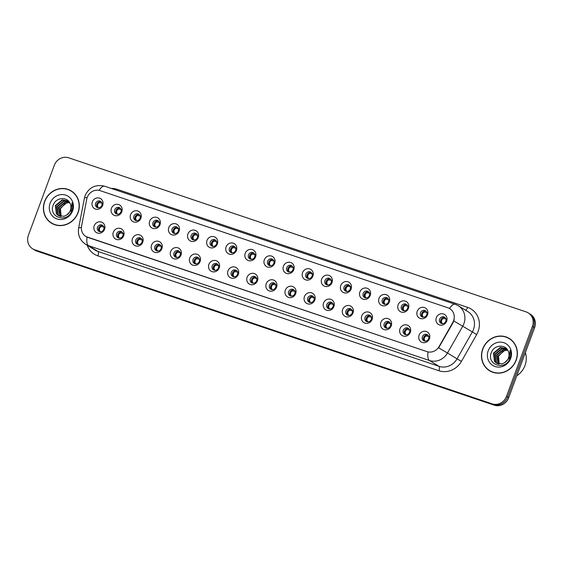<?xml version="1.0" encoding="UTF-8"?>
<svg xmlns="http://www.w3.org/2000/svg" width="563" height="563" viewBox="0 0 563 563"><rect width="100%" height="100%" fill="white"/><g stroke="black" fill="none" stroke-linecap="round" stroke-linejoin="round"><path stroke-width="0.84" d="M123.684 235.714A5.855 5.44 121.4 0 1 116.485 239.444A5.855 5.44 121.4 0 1 113.332 232.23A5.855 5.44 121.4 0 1 120.531 228.501A5.855 5.44 121.4 0 1 123.684 235.714M116.632 233.673A3.512 3.265 -58.6 0 0 117.906 237.72A3.512 3.265 -58.6 0 0 122.84 235.763A3.512 3.265 -58.6 0 0 121.566 231.724A3.512 3.265 -58.6 0 0 116.632 233.673M142.791 242.153A5.855 5.44 121.4 0 1 135.592 245.883A5.855 5.44 121.4 0 1 132.446 238.663A5.855 5.44 121.4 0 1 139.645 234.933A5.855 5.44 121.4 0 1 142.791 242.153M135.739 240.112A3.512 3.265 -58.6 0 0 137.013 244.152A3.512 3.265 -58.6 0 0 141.953 242.203A3.512 3.265 -58.6 0 0 140.673 238.156A3.512 3.265 -58.6 0 0 135.739 240.112M161.905 248.586A5.855 5.44 121.4 0 1 154.705 252.323A5.855 5.44 121.4 0 1 151.553 245.102A5.855 5.44 121.4 0 1 158.752 241.372A5.855 5.44 121.4 0 1 161.905 248.586M154.853 246.545A3.512 3.265 -58.6 0 0 156.127 250.591A3.512 3.265 -58.6 0 0 161.06 248.642A3.512 3.265 -58.6 0 0 159.786 244.595A3.512 3.265 -58.6 0 0 154.853 246.545M181.012 255.025A5.855 5.44 121.4 0 1 173.812 258.755A5.855 5.44 121.4 0 1 170.666 251.541A5.855 5.44 121.4 0 1 177.866 247.811A5.855 5.44 121.4 0 1 181.012 255.025M173.96 252.984A3.512 3.265 -58.6 0 0 175.234 257.031A3.512 3.265 -58.6 0 0 180.167 255.074A3.512 3.265 -58.6 0 0 178.893 251.035A3.512 3.265 -58.6 0 0 173.96 252.984M200.125 261.464A5.855 5.44 121.4 0 1 192.926 265.194A5.855 5.44 121.4 0 1 189.773 257.974A5.855 5.44 121.4 0 1 196.973 254.244A5.855 5.44 121.4 0 1 200.125 261.464M193.074 259.423A3.512 3.265 -58.6 0 0 194.348 263.463A3.512 3.265 -58.6 0 0 199.281 261.514A3.512 3.265 -58.6 0 0 198.007 257.467A3.512 3.265 -58.6 0 0 193.074 259.423M219.232 267.897A5.855 5.44 121.4 0 1 212.033 271.633A5.855 5.44 121.4 0 1 208.887 264.413A5.855 5.44 121.4 0 1 216.086 260.683A5.855 5.44 121.4 0 1 219.232 267.897M212.181 265.863A3.512 3.265 -58.6 0 0 213.454 269.902A3.512 3.265 -58.6 0 0 218.388 267.953A3.512 3.265 -58.6 0 0 217.114 263.906A3.512 3.265 -58.6 0 0 212.181 265.863M238.346 274.336A5.855 5.44 121.4 0 1 231.147 278.066A5.855 5.44 121.4 0 1 227.994 270.852A5.855 5.44 121.4 0 1 235.193 267.122A5.855 5.44 121.4 0 1 238.346 274.336M231.294 272.295A3.512 3.265 -58.6 0 0 232.568 276.342A3.512 3.265 -58.6 0 0 237.502 274.385A3.512 3.265 -58.6 0 0 236.228 270.346A3.512 3.265 -58.6 0 0 231.294 272.295M257.453 280.775A5.855 5.44 121.4 0 1 250.254 284.505A5.855 5.44 121.4 0 1 247.108 277.292A5.855 5.44 121.4 0 1 254.307 273.555A5.855 5.44 121.4 0 1 257.453 280.775M250.401 278.734A3.512 3.265 -58.6 0 0 251.675 282.774A3.512 3.265 -58.6 0 0 256.608 280.824A3.512 3.265 -58.6 0 0 255.335 276.778A3.512 3.265 -58.6 0 0 250.401 278.734M276.567 287.214A5.855 5.44 121.4 0 1 269.367 290.944A5.855 5.44 121.4 0 1 266.215 283.724A5.855 5.44 121.4 0 1 273.414 279.994A5.855 5.44 121.4 0 1 276.567 287.214M269.515 285.174A3.512 3.265 -58.6 0 0 270.789 289.213A3.512 3.265 -58.6 0 0 275.722 287.264A3.512 3.265 -58.6 0 0 274.448 283.217A3.512 3.265 -58.6 0 0 269.515 285.174M295.674 293.647A5.855 5.44 121.4 0 1 288.474 297.377A5.855 5.44 121.4 0 1 285.328 290.163A5.855 5.44 121.4 0 1 292.528 286.433A5.855 5.44 121.4 0 1 295.674 293.647M288.622 291.606A3.512 3.265 -58.6 0 0 289.896 295.652A3.512 3.265 -58.6 0 0 294.829 293.696A3.512 3.265 -58.6 0 0 293.555 289.656A3.512 3.265 -58.6 0 0 288.622 291.606M314.787 300.086A5.855 5.44 121.4 0 1 307.588 303.816A5.855 5.44 121.4 0 1 304.435 296.602A5.855 5.44 121.4 0 1 311.635 292.866A5.855 5.44 121.4 0 1 314.787 300.086M307.729 298.045A3.512 3.265 -58.6 0 0 309.01 302.085A3.512 3.265 -58.6 0 0 313.943 300.135A3.512 3.265 -58.6 0 0 312.669 296.096A3.512 3.265 -58.6 0 0 307.729 298.045M333.894 306.525A5.855 5.44 121.4 0 1 326.695 310.255A5.855 5.44 121.4 0 1 323.549 303.035A5.855 5.44 121.4 0 1 330.748 299.305A5.855 5.44 121.4 0 1 333.894 306.525M326.843 304.484A3.512 3.265 -58.6 0 0 328.116 308.524A3.512 3.265 -58.6 0 0 333.05 306.575A3.512 3.265 -58.6 0 0 331.776 302.528A3.512 3.265 -58.6 0 0 326.843 304.484M353.008 312.958A5.855 5.44 121.4 0 1 345.809 316.688A5.855 5.44 121.4 0 1 342.656 309.474A5.855 5.44 121.4 0 1 349.855 305.744A5.855 5.44 121.4 0 1 353.008 312.958M345.949 310.917A3.512 3.265 -58.6 0 0 347.23 314.963A3.512 3.265 -58.6 0 0 352.164 313.007A3.512 3.265 -58.6 0 0 350.883 308.967A3.512 3.265 -58.6 0 0 345.949 310.917M372.115 319.397A5.855 5.44 121.4 0 1 364.915 323.127A5.855 5.44 121.4 0 1 361.77 315.913A5.855 5.44 121.4 0 1 368.969 312.176A5.855 5.44 121.4 0 1 372.115 319.397M365.063 317.356A3.512 3.265 -58.6 0 0 366.337 321.403A3.512 3.265 -58.6 0 0 371.27 319.446A3.512 3.265 -58.6 0 0 369.997 315.407A3.512 3.265 -58.6 0 0 365.063 317.356M391.229 325.836A5.855 5.44 121.4 0 1 384.029 329.566A5.855 5.44 121.4 0 1 380.877 322.346A5.855 5.44 121.4 0 1 388.076 318.616A5.855 5.44 121.4 0 1 391.229 325.836M384.17 323.795A3.512 3.265 -58.6 0 0 385.451 327.835A3.512 3.265 -58.6 0 0 390.384 325.886A3.512 3.265 -58.6 0 0 389.103 321.839A3.512 3.265 -58.6 0 0 384.17 323.795M410.336 332.269A5.855 5.44 121.4 0 1 403.136 335.998A5.855 5.44 121.4 0 1 399.99 328.785A5.855 5.44 121.4 0 1 407.183 325.055A5.855 5.44 121.4 0 1 410.336 332.269M403.284 330.228A3.512 3.265 -58.6 0 0 404.558 334.274A3.512 3.265 -58.6 0 0 409.491 332.318A3.512 3.265 -58.6 0 0 408.217 328.278A3.512 3.265 -58.6 0 0 403.284 330.228M429.442 338.708A5.855 5.44 121.4 0 1 422.25 342.438A5.855 5.44 121.4 0 1 419.097 335.224A5.855 5.44 121.4 0 1 426.297 331.494A5.855 5.44 121.4 0 1 429.442 338.708M422.391 336.667A3.512 3.265 -58.6 0 0 423.672 340.714A3.512 3.265 -58.6 0 0 428.605 338.757A3.512 3.265 -58.6 0 0 427.324 334.718A3.512 3.265 -58.6 0 0 422.391 336.667M104.57 229.275A5.855 5.44 121.4 0 1 97.371 233.012A5.855 5.44 121.4 0 1 94.225 225.791A5.855 5.44 121.4 0 1 101.424 222.061A5.855 5.44 121.4 0 1 104.57 229.275M97.519 227.234A3.512 3.265 -58.6 0 0 98.799 231.28A3.512 3.265 -58.6 0 0 103.733 229.331A3.512 3.265 -58.6 0 0 102.452 225.284A3.512 3.265 -58.6 0 0 97.519 227.234M121.798 211.772A5.855 5.44 121.4 0 1 114.599 215.502A5.855 5.44 121.4 0 1 111.446 208.282A5.855 5.44 121.4 0 1 118.645 204.552A5.855 5.44 121.4 0 1 121.798 211.772M114.739 209.732A3.512 3.265 -58.6 0 0 116.02 213.771A3.512 3.265 -58.6 0 0 120.954 211.822A3.512 3.265 -58.6 0 0 119.673 207.775A3.512 3.265 -58.6 0 0 114.739 209.732M140.905 218.205A5.855 5.44 121.4 0 1 133.705 221.935A5.855 5.44 121.4 0 1 130.56 214.721A5.855 5.44 121.4 0 1 137.759 210.991A5.855 5.44 121.4 0 1 140.905 218.205M133.853 216.164A3.512 3.265 -58.6 0 0 135.127 220.21A3.512 3.265 -58.6 0 0 140.06 218.261A3.512 3.265 -58.6 0 0 138.787 214.214A3.512 3.265 -58.6 0 0 133.853 216.164M160.019 224.644A5.855 5.44 121.4 0 1 152.819 228.374A5.855 5.44 121.4 0 1 149.667 221.16A5.855 5.44 121.4 0 1 156.866 217.431A5.855 5.44 121.4 0 1 160.019 224.644M152.96 222.603A3.512 3.265 -58.6 0 0 154.241 226.65A3.512 3.265 -58.6 0 0 159.174 224.693A3.512 3.265 -58.6 0 0 157.893 220.654A3.512 3.265 -58.6 0 0 152.96 222.603M179.125 231.083A5.855 5.44 121.4 0 1 171.926 234.813A5.855 5.44 121.4 0 1 168.78 227.593A5.855 5.44 121.4 0 1 175.973 223.863A5.855 5.44 121.4 0 1 179.125 231.083M172.074 229.042A3.512 3.265 -58.6 0 0 173.348 233.082A3.512 3.265 -58.6 0 0 178.281 231.133A3.512 3.265 -58.6 0 0 177.007 227.086A3.512 3.265 -58.6 0 0 172.074 229.042M198.232 237.516A5.855 5.44 121.4 0 1 191.04 241.245A5.855 5.44 121.4 0 1 187.887 234.032A5.855 5.44 121.4 0 1 195.087 230.302A5.855 5.44 121.4 0 1 198.232 237.516M191.181 235.475A3.512 3.265 -58.6 0 0 192.462 239.521A3.512 3.265 -58.6 0 0 197.395 237.572A3.512 3.265 -58.6 0 0 196.114 233.525A3.512 3.265 -58.6 0 0 191.181 235.475M217.346 243.955A5.855 5.44 121.4 0 1 210.147 247.685A5.855 5.44 121.4 0 1 206.994 240.471A5.855 5.44 121.4 0 1 214.193 236.741A5.855 5.44 121.4 0 1 217.346 243.955M210.295 241.914A3.512 3.265 -58.6 0 0 211.568 245.961A3.512 3.265 -58.6 0 0 216.502 244.004A3.512 3.265 -58.6 0 0 215.228 239.965A3.512 3.265 -58.6 0 0 210.295 241.914M236.453 250.394A5.855 5.44 121.4 0 1 229.254 254.124A5.855 5.44 121.4 0 1 226.108 246.904A5.855 5.44 121.4 0 1 233.307 243.174A5.855 5.44 121.4 0 1 236.453 250.394M229.401 248.353A3.512 3.265 -58.6 0 0 230.682 252.393A3.512 3.265 -58.6 0 0 235.615 250.444A3.512 3.265 -58.6 0 0 234.335 246.397A3.512 3.265 -58.6 0 0 229.401 248.353M255.567 256.827A5.855 5.44 121.4 0 1 248.367 260.563A5.855 5.44 121.4 0 1 245.215 253.343A5.855 5.44 121.4 0 1 252.414 249.613A5.855 5.44 121.4 0 1 255.567 256.827M248.515 254.786A3.512 3.265 -58.6 0 0 249.789 258.832A3.512 3.265 -58.6 0 0 254.722 256.883A3.512 3.265 -58.6 0 0 253.449 252.836A3.512 3.265 -58.6 0 0 248.515 254.786M274.674 263.266A5.855 5.44 121.4 0 1 267.474 266.996A5.855 5.44 121.4 0 1 264.329 259.782A5.855 5.44 121.4 0 1 271.528 256.052A5.855 5.44 121.4 0 1 274.674 263.266M267.622 261.225A3.512 3.265 -58.6 0 0 268.896 265.272A3.512 3.265 -58.6 0 0 273.836 263.315A3.512 3.265 -58.6 0 0 272.555 259.276A3.512 3.265 -58.6 0 0 267.622 261.225M293.787 269.705A5.855 5.44 121.4 0 1 286.588 273.435A5.855 5.44 121.4 0 1 283.435 266.215A5.855 5.44 121.4 0 1 290.635 262.485A5.855 5.44 121.4 0 1 293.787 269.705M286.736 267.664A3.512 3.265 -58.6 0 0 288.01 271.704A3.512 3.265 -58.6 0 0 292.943 269.754A3.512 3.265 -58.6 0 0 291.669 265.708A3.512 3.265 -58.6 0 0 286.736 267.664M312.894 276.137A5.855 5.44 121.4 0 1 305.695 279.874A5.855 5.44 121.4 0 1 302.549 272.654A5.855 5.44 121.4 0 1 309.749 268.924A5.855 5.44 121.4 0 1 312.894 276.137M305.843 274.097A3.512 3.265 -58.6 0 0 307.116 278.143A3.512 3.265 -58.6 0 0 312.05 276.194A3.512 3.265 -58.6 0 0 310.776 272.147A3.512 3.265 -58.6 0 0 305.843 274.097M332.008 282.577A5.855 5.44 121.4 0 1 324.809 286.307A5.855 5.44 121.4 0 1 321.656 279.093A5.855 5.44 121.4 0 1 328.855 275.363A5.855 5.44 121.4 0 1 332.008 282.577M324.957 280.536A3.512 3.265 -58.6 0 0 326.23 284.582A3.512 3.265 -58.6 0 0 331.164 282.626A3.512 3.265 -58.6 0 0 329.89 278.586A3.512 3.265 -58.6 0 0 324.957 280.536M351.115 289.016A5.855 5.44 121.4 0 1 343.916 292.746A5.855 5.44 121.4 0 1 340.77 285.525A5.855 5.44 121.4 0 1 347.969 281.796A5.855 5.44 121.4 0 1 351.115 289.016M344.063 286.975A3.512 3.265 -58.6 0 0 345.337 291.015A3.512 3.265 -58.6 0 0 350.27 289.065A3.512 3.265 -58.6 0 0 348.997 285.019A3.512 3.265 -58.6 0 0 344.063 286.975M370.229 295.448A5.855 5.44 121.4 0 1 363.029 299.185A5.855 5.44 121.4 0 1 359.877 291.965A5.855 5.44 121.4 0 1 367.076 288.235A5.855 5.44 121.4 0 1 370.229 295.448M363.177 293.414A3.512 3.265 -58.6 0 0 364.451 297.454A3.512 3.265 -58.6 0 0 369.384 295.505A3.512 3.265 -58.6 0 0 368.111 291.458A3.512 3.265 -58.6 0 0 363.177 293.414M389.336 301.888A5.855 5.44 121.4 0 1 382.136 305.618A5.855 5.44 121.4 0 1 378.99 298.404A5.855 5.44 121.4 0 1 386.19 294.674A5.855 5.44 121.4 0 1 389.336 301.888M382.284 299.847A3.512 3.265 -58.6 0 0 383.558 303.893A3.512 3.265 -58.6 0 0 388.491 301.937A3.512 3.265 -58.6 0 0 387.217 297.897A3.512 3.265 -58.6 0 0 382.284 299.847M408.449 308.327A5.855 5.44 121.4 0 1 401.25 312.057A5.855 5.44 121.4 0 1 398.097 304.843A5.855 5.44 121.4 0 1 405.297 301.106A5.855 5.44 121.4 0 1 408.449 308.327M401.398 306.286A3.512 3.265 -58.6 0 0 402.672 310.326A3.512 3.265 -58.6 0 0 407.605 308.376A3.512 3.265 -58.6 0 0 406.331 304.33A3.512 3.265 -58.6 0 0 401.398 306.286M427.556 314.759A5.855 5.44 121.4 0 1 420.357 318.496A5.855 5.44 121.4 0 1 417.211 311.276A5.855 5.44 121.4 0 1 424.411 307.546A5.855 5.44 121.4 0 1 427.556 314.759M420.505 312.725A3.512 3.265 -58.6 0 0 421.778 316.765A3.512 3.265 -58.6 0 0 426.712 314.816A3.512 3.265 -58.6 0 0 425.438 310.769A3.512 3.265 -58.6 0 0 420.505 312.725M446.67 321.199A5.855 5.44 121.4 0 1 439.471 324.928A5.855 5.44 121.4 0 1 436.318 317.715A5.855 5.44 121.4 0 1 443.517 313.985A5.855 5.44 121.4 0 1 446.67 321.199M439.612 319.158A3.512 3.265 -58.6 0 0 440.892 323.204A3.512 3.265 -58.6 0 0 445.826 321.248A3.512 3.265 -58.6 0 0 444.545 317.208A3.512 3.265 -58.6 0 0 439.612 319.158M102.684 205.333A5.855 5.44 121.4 0 1 95.485 209.063A5.855 5.44 121.4 0 1 92.339 201.85A5.855 5.44 121.4 0 1 99.538 198.12A5.855 5.44 121.4 0 1 102.684 205.333M95.633 203.292A3.512 3.265 -58.6 0 0 96.906 207.339A3.512 3.265 -58.6 0 0 101.84 205.382A3.512 3.265 -58.6 0 0 100.566 201.343A3.512 3.265 -58.6 0 0 95.633 203.292M118.568 238.015A3.512 3.265 121.4 0 1 122.136 232.167M137.675 244.455A3.512 3.265 121.4 0 1 141.243 238.606M156.781 250.894A3.512 3.265 121.4 0 1 160.349 245.046M175.895 257.326A3.512 3.265 121.4 0 1 179.463 251.478M195.002 263.766A3.512 3.265 121.4 0 1 198.57 257.917M214.116 270.205A3.512 3.265 121.4 0 1 217.684 264.357M233.223 276.637A3.512 3.265 121.4 0 1 236.791 270.789M252.337 283.076A3.512 3.265 121.4 0 1 255.905 277.228M271.443 289.516A3.512 3.265 121.4 0 1 275.011 283.668M290.557 295.955A3.512 3.265 121.4 0 1 294.125 290.1M309.664 302.387A3.512 3.265 121.4 0 1 313.232 296.539M328.778 308.827A3.512 3.265 121.4 0 1 332.346 302.978M347.885 315.266A3.512 3.265 121.4 0 1 351.453 309.411M366.999 321.698A3.512 3.265 121.4 0 1 370.567 315.85M386.105 328.138A3.512 3.265 121.4 0 1 389.673 322.289M405.219 334.577A3.512 3.265 121.4 0 1 408.787 328.722M424.326 341.009A3.512 3.265 121.4 0 1 427.894 335.161M99.454 231.583A3.512 3.265 121.4 0 1 103.022 225.735M116.675 214.074A3.512 3.265 121.4 0 1 120.243 208.226M135.789 220.513A3.512 3.265 121.4 0 1 139.357 214.665M154.895 226.945A3.512 3.265 121.4 0 1 158.463 221.097M174.009 233.385A3.512 3.265 121.4 0 1 177.577 227.536M193.116 239.824A3.512 3.265 121.4 0 1 196.684 233.976M212.23 246.256A3.512 3.265 121.4 0 1 215.798 240.408M231.337 252.696A3.512 3.265 121.4 0 1 234.905 246.847M250.444 259.135A3.512 3.265 121.4 0 1 254.019 253.287M269.557 265.567A3.512 3.265 121.4 0 1 273.125 259.719M288.664 272.006A3.512 3.265 121.4 0 1 292.232 266.158M307.778 278.446A3.512 3.265 121.4 0 1 311.346 272.598M326.885 284.878A3.512 3.265 121.4 0 1 330.453 279.03M345.999 291.317A3.512 3.265 121.4 0 1 349.567 285.469M365.105 297.757A3.512 3.265 121.4 0 1 368.674 291.908M384.219 304.189A3.512 3.265 121.4 0 1 387.787 298.341M403.326 310.628A3.512 3.265 121.4 0 1 406.894 304.78M422.44 317.068A3.512 3.265 121.4 0 1 426.008 311.219M441.547 323.507A3.512 3.265 121.4 0 1 445.115 317.652M97.568 207.634A3.512 3.265 121.4 0 1 101.136 201.786M86.744 199.14A10.535 9.796 121.4 0 1 87.237 197.381A10.535 9.796 121.4 0 1 100.2 190.667L447.902 307.785A10.535 9.796 121.4 0 1 449.746 308.644A10.535 9.796 121.4 0 1 452.8 322.437L439.091 346.548A10.535 9.796 121.4 0 1 426.909 351.601L87.715 237.347A10.535 9.796 121.4 0 1 85.872 236.488A10.535 9.796 121.4 0 1 81.558 226.115L86.744 199.14M44.625 201.406A18.924 17.594 -58.6 0 0 51.5 223.201A18.924 17.594 -58.6 0 0 78.081 212.68A18.924 17.594 -58.6 0 0 71.212 190.892A18.924 17.594 -58.6 0 0 44.625 201.406M49.811 221.766A18.924 17.594 -58.6 0 0 51.993 223.49M482.709 348.976A18.924 17.594 -58.6 0 0 489.585 370.764A18.924 17.594 -58.6 0 0 516.165 360.243A18.924 17.594 -58.6 0 0 509.297 338.454A18.924 17.594 -58.6 0 0 482.709 348.976M487.896 369.328A18.924 17.594 -58.6 0 0 490.077 371.052M32.64 248.811L34.85 250.162A11.703 10.887 -58.6 0 0 36.898 251.112L494.3 405.184A11.703 10.887 -58.6 0 0 508.692 397.724L534.611 327.666L533.506 326.99A11.703 10.887 -58.6 0 0 529.255 313.514A11.703 10.887 -58.6 0 1 533.506 326.99L507.594 397.049L533.506 326.99L532.401 326.315A11.703 10.887 -58.6 0 0 528.15 312.838A11.703 10.887 -58.6 0 0 526.102 311.888L68.7 157.816A11.703 10.887 -58.6 0 0 54.308 165.276L28.389 235.334A11.703 10.887 -58.6 0 0 32.64 248.811A11.703 10.887 -58.6 0 0 34.688 249.768L492.09 403.84A11.703 10.887 -58.6 0 0 506.489 396.38L532.401 326.315M494.3 405.184L493.195 404.508A11.703 10.887 -58.6 0 0 507.594 397.049A11.703 10.887 -58.6 0 1 493.195 404.508L35.793 250.444L492.09 403.84M33.745 249.486A11.703 10.887 -58.6 0 0 35.793 250.444A11.703 10.887 -58.6 0 1 33.745 249.486M454.235 319.418L453.102 322.62L438.633 347.864L447.479 353.015A15.609 14.511 121.4 0 1 429.435 360.496A13.66 4.919 108.6 0 1 428.056 352.002L86.09 236.622M509.782 338.764A18.924 17.594 -58.6 0 0 507.249 337.61M71.698 191.195A18.924 17.594 -58.6 0 0 69.165 190.041M534.611 327.666A11.703 10.887 -58.6 0 0 530.36 314.189L528.15 312.838M97.73 206.839C97.167 205.073 97.688 203.658 99.299 202.603L96.892 204.059L97.73 206.839L98.574 207.782M102.389 203.13L99.299 202.603M99.623 230.781C99.053 229.014 99.574 227.607 101.185 226.551L98.778 228.001L99.623 230.781L100.46 231.731M104.282 227.079L101.185 226.551M116.844 213.278C116.274 211.512 116.801 210.098 118.406 209.042L115.999 210.492L116.844 213.278L117.688 214.221M121.502 209.57L118.406 209.042M135.95 219.711C135.387 217.944 135.908 216.537 137.52 215.481L135.113 216.931L135.95 219.711L136.795 220.661M140.609 216.002L137.52 215.481M155.064 226.15C154.494 224.384 155.022 222.969 156.627 221.913L154.22 223.37L155.064 226.15L155.902 227.093M159.723 222.441L156.627 221.913M174.171 232.589C173.608 230.823 174.129 229.408 175.74 228.353L173.334 229.81L174.171 232.589L175.016 233.532M178.83 228.881L175.74 228.353M118.73 237.22C118.167 235.454 118.687 234.039 120.299 232.991L117.892 234.433L118.73 237.22L119.574 238.163M123.388 233.511L120.299 232.991M137.844 243.659C137.273 241.893 137.794 240.478 139.406 239.423L136.999 240.873L137.844 243.659L138.681 244.602M142.502 239.951L139.406 239.423M156.95 250.099C156.387 248.325 156.908 246.918 158.52 245.862L156.113 247.312L156.95 250.099L157.795 251.042M161.609 246.39L158.52 245.862M73.88 192.919A18.727 17.411 -58.6 0 0 72.092 191.652L71.107 191.054A18.727 17.411 -58.6 0 0 44.794 201.47A18.727 17.411 -58.6 0 0 51.599 223.032A18.727 17.411 -58.6 0 0 77.912 212.624A18.727 17.411 -58.6 0 0 71.107 191.054M60.874 216.445L60.058 208.387L66.856 202.715L69.643 202.61M61.114 216.481L60.445 208.62L65.062 203.693A8.818 8.199 -58.6 0 1 69.721 202.743M59.931 216.234L58.503 207.437L65.301 201.765L69.15 201.871M60.164 216.298L58.89 207.67L65.688 201.997L69.277 202.04M59.066 215.911L57.94 214.784L56.94 206.487L63.746 200.815L68.679 201.287M59.277 216.002L58.327 215.024L57.335 206.72L64.133 201.047L68.785 201.413M66.596 215.108A8.818 8.199 -58.6 0 0 70.375 210.421A8.818 8.199 -58.6 0 0 69.995 203.278C67.046 196.29 56.096 197.479 53.422 204.608C47.658 216.938 66.891 223.75 71.663 211.315L71.909 210.703C72.88 207.986 72.908 205.326 71.994 202.715L71.128 210.562L66.596 215.108L63.922 216.305L58.256 215.488L56.384 213.834L55.385 205.537L62.19 199.865L68.454 201.047M58.453 215.601L56.772 214.074L55.772 205.769L62.577 200.097L68.412 201.026M50.107 203.257A12.724 11.83 -58.6 0 0 56.954 218.944A12.724 11.83 -58.6 0 0 72.599 210.836A12.724 11.83 -58.6 0 0 65.758 195.15A12.724 11.83 -58.6 0 0 50.107 203.257M51.599 223.032L52.584 223.631A18.727 17.411 -58.6 0 0 54.527 224.644M511.964 340.488A18.727 17.411 -58.6 0 0 510.177 339.222L509.191 338.623A18.727 17.411 -58.6 0 0 482.878 349.032A18.727 17.411 -58.6 0 0 489.683 370.595A18.727 17.411 -58.6 0 0 515.997 360.186A18.727 17.411 -58.6 0 0 509.191 338.623M516.834 375.725A19.508 18.143 -58.6 0 0 524.997 365.493A19.508 18.143 -58.6 0 0 525.378 352.628M498.959 364.008L498.142 355.95L504.941 350.277L507.727 350.179M499.205 364.043L498.529 356.189L503.146 351.256A8.818 8.199 -58.6 0 1 507.805 350.313M498.016 363.797L496.587 355L503.385 349.327L507.235 349.433M498.248 363.86L496.974 355.239L503.772 349.567L507.362 349.609M497.15 363.473L496.024 362.347L495.025 354.05L501.83 348.377L506.763 348.856M497.361 363.564L496.411 362.586L495.419 354.289L502.217 348.617L506.869 348.983M504.68 362.671A8.818 8.199 -58.6 0 0 508.459 357.984A8.818 8.199 -58.6 0 0 508.079 350.848C505.131 343.852 494.18 345.042 491.506 352.171C485.742 364.507 504.976 371.313 509.747 358.877L509.994 358.265C510.965 355.556 510.993 352.888 510.078 350.277L509.212 358.124L504.68 362.671L502.006 363.867L496.341 363.051L494.469 361.397L493.47 353.1L500.275 347.427L506.538 348.61M496.538 363.163L494.856 361.636L493.864 353.339L500.662 347.667L506.496 348.588M488.191 350.819A12.724 11.83 -58.6 0 0 495.039 366.506A12.724 11.83 -58.6 0 0 510.683 358.399A12.724 11.83 -58.6 0 0 503.843 342.712A12.724 11.83 -58.6 0 0 488.191 350.819M489.683 370.595L490.669 371.193A18.727 17.411 -58.6 0 0 492.611 372.206M193.285 239.022C192.715 237.255 193.236 235.848 194.847 234.792L192.44 236.242L193.285 239.022L194.122 239.972M197.944 235.32L194.847 234.792M212.392 245.461C211.829 243.695 212.35 242.28 213.961 241.224L211.554 242.681L212.392 245.461L213.236 246.404M217.051 241.752L213.961 241.224M231.506 251.9C230.936 250.134 231.456 248.719 233.068 247.664L230.661 249.12L231.506 251.9L232.343 252.843M236.164 248.192L233.068 247.664M176.064 256.531C175.494 254.765 176.015 253.357 177.626 252.301L175.22 253.744L176.064 256.531L176.902 257.474M180.723 252.822L177.626 252.301M195.171 262.97C194.608 261.204 195.129 259.789 196.74 258.734L194.334 260.183L195.171 262.97L196.015 263.913M199.83 259.261L196.74 258.734M214.285 269.41C213.715 267.636 214.236 266.229 215.847 265.173L213.44 266.623L214.285 269.41L215.122 270.353M218.937 265.701L215.847 265.173M250.612 258.333C250.049 256.566 250.57 255.159 252.182 254.103L249.768 255.553L250.612 258.333L251.457 259.283M255.271 254.631L252.182 254.103M269.726 264.772C269.156 263.005 269.677 261.591 271.289 260.535L268.882 261.992L269.726 264.772L270.564 265.715M274.385 261.063L271.289 260.535M288.833 271.211C288.27 269.445 288.791 268.03 290.402 266.975L287.989 268.431L288.833 271.211L289.678 272.154M293.492 267.502L290.402 266.975M307.947 277.643C307.377 275.877 307.898 274.47 309.509 273.414L307.102 274.864L307.947 277.643L308.784 278.594M312.606 273.942L309.509 273.414M327.054 284.083C326.491 282.316 327.012 280.909 328.623 279.853L326.209 281.303L327.054 284.083L327.898 285.026M331.713 280.374L328.623 279.853M233.392 275.842C232.829 274.075 233.349 272.668 234.961 271.612L232.554 273.055L233.392 275.842L234.236 276.785M238.05 272.133L234.961 271.612M252.506 282.281C251.935 280.515 252.456 279.1 254.068 278.045L251.661 279.494L252.506 282.281L253.343 283.224M257.157 278.572L254.068 278.045M271.612 288.72C271.049 286.947 271.57 285.54 273.182 284.484L270.775 285.934L271.612 288.72L272.457 289.663M276.271 285.012L273.182 284.484M290.719 295.153C290.156 293.386 290.677 291.979 292.288 290.923L289.882 292.366L290.719 295.153L291.564 296.096M295.378 291.444L292.288 290.923M309.833 301.592C309.263 299.826 309.791 298.411 311.395 297.355L308.988 298.805L309.833 301.592L310.677 302.535M314.492 297.883L311.395 297.355M346.168 290.522C345.598 288.756 346.118 287.341 347.73 286.286L345.323 287.742L346.168 290.522L347.005 291.465M350.819 286.813L347.73 286.286M365.274 296.961C364.711 295.188 365.232 293.78 366.844 292.725L364.43 294.175L365.274 296.961L366.119 297.904M369.933 293.253L366.844 292.725M384.381 303.394C383.818 301.627 384.339 300.22 385.951 299.164L383.544 300.614L384.381 303.394L385.226 304.337M389.04 299.685L385.951 299.164M403.495 309.833C402.932 308.067 403.453 306.652 405.064 305.596L402.651 307.053L403.495 309.833L404.34 310.776M408.154 306.124L405.064 305.596M422.602 316.272C422.039 314.499 422.56 313.091 424.171 312.036L421.764 313.485L422.602 316.272L423.446 317.215M427.261 312.564L424.171 312.036M441.716 322.705C441.146 320.938 441.673 319.531 443.278 318.475L440.871 319.925L441.716 322.705L442.56 323.648M446.375 318.996L443.278 318.475M328.94 308.031C328.377 306.258 328.898 304.85 330.509 303.795L328.102 305.245L328.94 308.031L329.784 308.974M333.599 304.323L330.509 303.795M348.054 314.464C347.484 312.697 348.011 311.29 349.616 310.234L347.209 311.677L348.054 314.464L348.898 315.414M352.712 310.755L349.616 310.234M367.16 320.903C366.597 319.137 367.118 317.722 368.73 316.666L366.323 318.116L367.16 320.903L368.005 321.846M371.819 317.194L368.73 316.666M386.274 327.342C385.704 325.576 386.232 324.161 387.837 323.106L385.43 324.555L386.274 327.342L387.112 328.285M390.933 323.634L387.837 323.106M405.381 333.775C404.818 332.008 405.339 330.601 406.95 329.545L404.544 330.988L405.381 333.775L406.226 334.725M410.04 330.066L406.95 329.545M424.495 340.214C423.925 338.447 424.446 337.033 426.057 335.977L423.65 337.427L424.495 340.214L425.332 341.157M429.154 336.505L426.057 335.977M111.221 188.429A19.508 18.143 121.4 0 1 117.174 189.323L467.642 307.377A3.899 1.407 -71.4 0 1 465.685 310.262M467.642 307.377A19.508 18.143 121.4 0 1 478.142 331.431A19.508 18.143 121.4 0 1 476.706 334.513L461.435 361.376A19.508 18.143 121.4 0 1 438.873 370.728L97.892 255.876A19.508 18.143 121.4 0 1 87.223 245.285M473.469 329.524A15.609 14.511 -58.6 0 0 467.797 311.55L458.233 305.716A15.609 14.511 121.4 0 1 463.905 323.683A15.609 14.511 121.4 0 1 462.758 326.153L447.479 353.015L457.043 358.849L472.322 331.987A15.609 14.511 -58.6 0 0 473.469 329.524M449.471 308.482A13.66 4.919 -71.4 0 1 455.136 304.273L104.669 186.219C95.583 184.136 89.06 187.282 85.104 195.671L84.408 198.155A13.66 1.872 10.9 0 1 87.174 197.564M84.408 198.155L78.623 228.212C77.624 235.053 79.988 240.436 85.724 244.37A15.609 14.511 121.4 0 0 88.454 245.644L98.018 251.478L438.999 366.33L429.435 360.496L88.454 245.644A13.66 4.919 -71.4 0 1 87.075 237.143M78.623 228.212A13.66 1.872 10.9 0 1 81.375 227.621M453.834 320.959L476.706 334.513M104.669 186.219A13.66 4.919 108.6 0 0 99.053 190.357M34.688 249.768L36.898 251.112M506.489 396.38L508.692 397.724M438.873 370.728A3.899 1.407 -71.4 0 0 438.999 366.33A15.609 14.511 -58.6 0 0 457.043 358.849L461.435 361.376M85.724 244.37L95.288 250.204A15.609 14.511 -58.6 0 0 98.018 251.478A3.899 1.407 -71.4 0 1 97.892 255.876M117.174 189.323A3.899 1.407 -71.4 0 1 116.759 190.294M101.467 202.75L101.453 202.166M103.353 226.692L103.346 226.108M120.573 209.183L120.566 208.599M139.687 215.622L139.673 215.038M158.794 222.061L158.787 221.477M177.901 228.494L177.894 227.909M122.46 233.131L122.453 232.547M141.573 239.564L141.566 238.986M160.68 246.003L160.673 245.419M197.015 234.933L197.008 234.349M216.122 241.372L216.115 240.788M235.235 247.804L235.228 247.227M179.794 252.442L179.78 251.858M198.901 258.874L198.894 258.297M218.015 265.314L218.001 264.73M254.342 254.244L254.335 253.66M273.456 260.683L273.449 260.099M292.563 267.115L292.556 266.538M311.677 273.555L311.663 272.971M330.784 279.994L330.777 279.41M237.122 271.753L237.114 271.169M256.235 278.185L256.221 277.608M275.342 284.625L275.335 284.041M294.456 291.064L294.442 290.48M313.563 297.496L313.556 296.919M349.897 286.426L349.883 285.849M369.004 292.866L368.997 292.281M388.118 299.305L388.104 298.721M407.225 305.737L407.218 305.16M426.339 312.176L426.325 311.592M445.446 318.616L445.439 318.032M332.677 303.936L332.663 303.351M351.784 310.375L351.776 309.791M370.897 316.807L370.883 316.23M390.004 323.246L389.997 322.662M409.111 329.686L409.104 329.102M428.225 336.125L428.218 335.541M458.233 305.716L455.136 304.273"/></g></svg>
